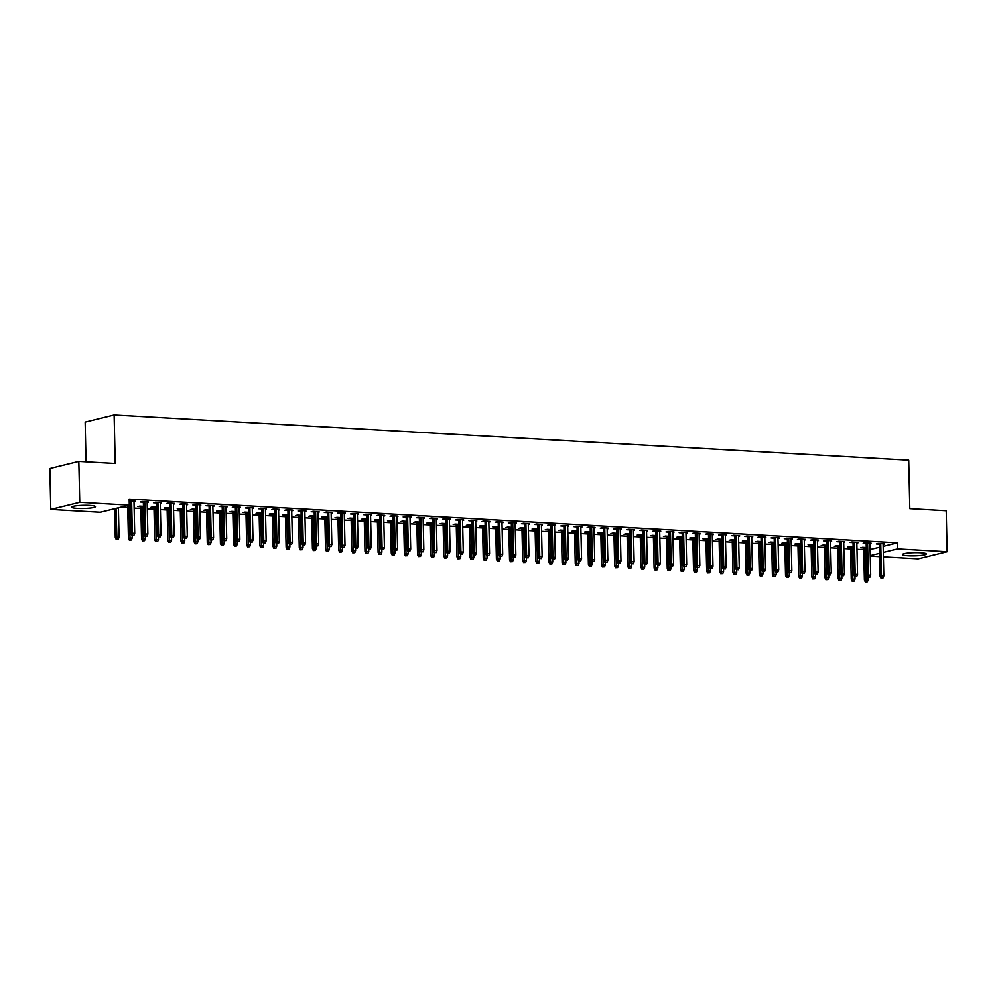 <?xml version="1.0" encoding="UTF-8"?>
<svg xmlns="http://www.w3.org/2000/svg" width="997" height="997" viewBox="0 0 997 997"><rect width="100%" height="100%" fill="white"/><g stroke="black" fill="none" stroke-linecap="round" stroke-linejoin="round"><path stroke-width="1.5" d="M89.643 505.454A11.939 1.583 -1.3 0 1 95.463 506.675A11.939 1.583 -1.3 0 1 89.443 508.196A11.939 1.583 -1.3 0 1 77.43 508.445A11.939 1.583 -1.3 0 1 71.597 507.224A11.939 1.583 -1.3 0 1 77.629 505.703A11.939 1.583 -1.3 0 1 89.643 505.454M920.505 552.724A11.939 1.583 -1.3 0 1 926.325 553.958A11.939 1.583 -1.3 0 1 920.306 555.466A11.939 1.583 -1.3 0 1 908.279 555.728A11.939 1.583 -1.3 0 1 902.459 554.494A11.939 1.583 -1.3 0 1 908.479 552.986A11.939 1.583 -1.3 0 1 920.505 552.724M120.375 507.361L127.728 507.785M134.146 508.146L140.876 508.532M147.294 508.894L154.024 509.28M160.43 509.641L167.16 510.028M173.578 510.389L180.307 510.776M186.713 511.137L193.443 511.523M199.861 511.885L206.591 512.271M212.997 512.632L219.726 513.019M226.145 513.38L232.874 513.767M239.292 514.128L246.01 514.514M252.428 514.876L259.158 515.262M265.576 515.623L272.306 516.01M278.711 516.371L285.441 516.758M291.859 517.119L298.589 517.505M304.995 517.867L311.725 518.253M318.143 518.614L324.872 519.001M331.278 519.362L338.008 519.749M344.426 520.11L351.156 520.496M357.562 520.858L364.291 521.244M370.71 521.605L377.439 521.992M383.857 522.353L390.575 522.74M396.993 523.101L403.723 523.487M410.141 523.849L416.871 524.235M423.276 524.596L430.006 524.983M436.424 525.344L443.154 525.731M449.56 526.092L456.29 526.478M462.708 526.84L469.437 527.226M475.843 527.587L482.573 527.974M488.991 528.335L495.721 528.722M502.139 529.083L508.856 529.469M515.275 529.831L522.004 530.217M528.422 530.578L535.152 530.965M541.558 531.326L548.288 531.713M554.706 532.074L561.436 532.46M567.841 532.822L574.571 533.208M580.989 533.569L587.719 533.956M594.125 534.317L600.855 534.704M607.273 535.065L614.002 535.451M620.408 535.813L627.138 536.199M633.556 536.573L640.286 536.947M646.704 537.321L653.421 537.695M659.84 538.068L666.569 538.442M672.987 538.816L679.717 539.19M686.123 539.564L692.853 539.938M699.271 540.312L706.001 540.686M712.406 541.059L719.136 541.433M725.554 541.807L732.284 542.181M738.69 542.555L745.42 542.929M751.838 543.303L758.567 543.677M764.986 544.05L771.703 544.424M778.121 544.798L784.851 545.172M791.269 545.546L797.999 545.92M804.405 546.294L811.134 546.668M817.552 547.041L824.282 547.415M830.688 547.789L837.418 548.163M843.836 548.537L850.566 548.911M856.971 549.285L863.701 549.659M100.323 512.284L50.785 509.467L79.76 502.351L129.298 505.18L100.323 512.284M79.76 502.351L78.825 461.412L49.85 468.528L50.785 509.467M86.054 461.823L85.156 422.067L114.132 414.964L908.716 460.178L909.812 508.694L946.215 510.776L947.15 551.715L918.175 558.818L883.404 556.837M879.616 556.625L870.256 556.089M127.691 506.065L126.046 505.978M130.308 505.629L128.002 505.491M148.192 501.902L142.284 501.566L140.328 502.052L143.356 502.226M148.204 502.5L147.145 502.438M153.974 507.56L150.946 507.386L152.902 506.912L156.591 507.124M174.475 503.398L168.568 503.061L166.611 503.547L169.64 503.722M174.487 503.996L173.428 503.934M180.27 509.056L177.229 508.881L179.186 508.408L182.875 508.62M200.758 504.893L194.851 504.557L192.895 505.043L195.923 505.217M200.783 505.491L199.712 505.429M206.553 510.551L203.513 510.377L205.469 509.903L209.171 510.115M227.054 506.389L221.135 506.052L219.178 506.538L222.219 506.713M227.067 506.987L225.995 506.925M232.837 512.047L229.796 511.872L231.753 511.399L235.454 511.611M253.338 507.884L247.418 507.548L245.461 508.034L248.502 508.208M253.35 508.482L252.278 508.42M259.12 513.542L256.079 513.368L258.036 512.894L261.737 513.106M279.621 509.38L273.701 509.043L271.745 509.529L274.786 509.704M279.634 509.978L278.562 509.916M285.404 515.038L282.363 514.863L284.319 514.39L288.021 514.602M305.905 510.875L299.985 510.539L298.028 511.025L301.069 511.199M305.917 511.473L304.858 511.411M311.687 516.533L308.646 516.359L310.615 515.885L314.304 516.097M332.188 512.371L326.268 512.034L324.312 512.52L327.352 512.695M332.2 512.969L331.141 512.907M337.971 518.029L334.942 517.854L336.899 517.381L340.588 517.593M358.471 513.879L352.564 513.542L350.595 514.016L353.636 514.19M358.484 514.464L357.425 514.402M364.254 519.524L361.226 519.35L363.182 518.876L366.871 519.088M384.755 515.374L378.848 515.038L376.891 515.511L379.919 515.686M384.767 515.96L383.708 515.898M390.537 521.02L387.509 520.845L389.466 520.372L393.154 520.584M411.038 516.87L405.131 516.533L403.174 517.007L406.203 517.181M411.051 517.455L409.991 517.393M416.821 522.515L413.792 522.341L415.749 521.867L419.438 522.079M437.322 518.365L431.414 518.029L429.458 518.502L432.486 518.677M437.334 518.951L436.275 518.889M443.117 524.011L440.076 523.836L442.032 523.363L445.721 523.575M463.605 519.861L457.698 519.524L455.741 519.998L458.77 520.172M463.63 520.446L462.558 520.384M469.4 525.506L466.359 525.332L468.316 524.858L472.017 525.07M489.901 521.356L483.981 521.02L482.025 521.493L485.065 521.668M489.913 521.942L488.842 521.88M495.683 527.002L492.643 526.827L494.599 526.354L498.301 526.566M516.184 522.852L510.265 522.515L508.308 522.989L511.349 523.163M516.197 523.437L515.125 523.375M521.967 528.497L518.926 528.323L520.883 527.849L524.584 528.061M542.468 524.347L536.548 524.011L534.591 524.484L537.632 524.659M542.48 524.933L541.408 524.871M548.25 529.993L545.209 529.818L547.166 529.345L550.867 529.557M568.751 525.843L562.831 525.506L560.875 525.98L563.916 526.154M568.764 526.428L567.704 526.366M574.534 531.488L571.493 531.314L573.462 530.84L577.151 531.052M595.035 527.338L589.115 527.002L587.158 527.475L590.199 527.65M595.047 527.924L593.988 527.862M600.817 532.984L597.789 532.809L599.745 532.336L603.434 532.548M621.318 528.834L615.411 528.497L613.442 528.971L616.482 529.145M621.33 529.419L620.271 529.357M627.101 534.479L624.072 534.305L626.029 533.831L629.718 534.043M647.601 530.329L641.694 529.993L639.738 530.466L642.766 530.641M647.614 530.915L646.554 530.853M653.384 535.975L650.356 535.813L652.312 535.327L656.001 535.539M673.885 531.825L667.978 531.488L666.021 531.962L669.049 532.136M673.897 532.41L672.838 532.348M679.667 537.47L676.639 537.308L678.596 536.822L682.284 537.034M700.168 533.32L694.261 532.984L692.304 533.457L695.333 533.632M700.181 533.906L699.121 533.844M705.963 538.966L702.922 538.804L704.879 538.318L708.568 538.53M726.452 534.816L720.544 534.479L718.588 534.953L721.616 535.127M726.477 535.401L725.405 535.339M732.247 540.461L729.206 540.299L731.162 539.813L734.864 540.025M752.747 536.311L746.828 535.975L744.871 536.448L747.912 536.623M752.76 536.897L751.688 536.835M758.53 541.957L755.489 541.795L757.446 541.309L761.147 541.521M779.031 537.807L773.111 537.47L771.155 537.944L774.195 538.118M779.043 538.392L777.972 538.33M784.813 543.452L781.773 543.29L783.729 542.804L787.431 543.016M805.314 539.302L799.395 538.966L797.438 539.439L800.479 539.614M805.327 539.888L804.255 539.826M811.097 544.948L808.056 544.786L810.013 544.3L813.714 544.512M831.598 540.798L825.678 540.461L823.721 540.935L826.762 541.109M831.61 541.383L830.551 541.321M837.38 546.443L834.339 546.281L836.309 545.795L839.997 546.007M857.881 542.293L851.961 541.957L850.005 542.43L853.046 542.605M857.894 542.879L856.834 542.817M863.664 547.939L860.635 547.777L862.592 547.291L866.281 547.503M884.165 543.789L878.257 543.452L876.288 543.926L879.329 544.1M884.177 544.374L883.118 544.312M870.107 549.534L879.404 547.253M883.155 546.331L897.462 542.829L129.161 499.111L129.298 505.18M871.029 543.041L865.109 542.704L863.153 543.178L866.181 543.353M871.042 543.627L869.97 543.564M850.528 547.191L847.487 547.029L849.444 546.543L853.133 546.755M844.733 541.545L838.826 541.209L836.869 541.683L839.898 541.857M844.746 542.131L843.686 542.069M824.245 545.695L821.204 545.533L823.161 545.047L826.849 545.259M818.45 540.05L812.543 539.713L810.586 540.187L813.614 540.362M818.462 540.636L817.403 540.573M797.949 544.2L794.921 544.038L796.877 543.552L800.566 543.764M792.166 538.554L786.259 538.218L784.303 538.692L787.331 538.866M792.179 539.14L791.12 539.078M771.666 542.704L768.637 542.542L770.594 542.056L774.283 542.268M765.883 537.059L759.976 536.722L758.007 537.196L761.047 537.371M765.895 537.645L764.836 537.582M745.382 541.209L742.354 541.047L744.31 540.561L747.999 540.773M739.6 535.563L733.68 535.227L731.723 535.701L734.764 535.875M739.612 536.149L738.553 536.087M719.099 539.713L716.07 539.551L718.027 539.065L721.716 539.277M713.316 534.068L707.396 533.731L705.44 534.205L708.481 534.38M713.329 534.654L712.269 534.591M692.815 538.218L689.774 538.056L691.744 537.57L695.432 537.782M687.033 532.572L681.113 532.236L679.156 532.71L682.197 532.884M687.045 533.158L685.973 533.096M666.532 536.722L663.491 536.56L665.448 536.074L669.149 536.286M660.749 531.077L654.83 530.74L652.873 531.214L655.914 531.389M660.762 531.663L659.69 531.6M640.248 535.227L637.208 535.065L639.164 534.579L642.866 534.791M634.466 529.581L628.546 529.245L626.59 529.719L629.63 529.893M634.478 530.167L633.407 530.105M613.965 533.731L610.924 533.557L612.881 533.083L616.582 533.295M608.182 528.086L602.263 527.749L600.306 528.223L603.335 528.398M608.195 528.672L607.123 528.609M587.682 532.236L584.641 532.062L586.597 531.588L590.286 531.8M581.887 526.59L575.979 526.254L574.023 526.728L577.051 526.902M581.899 527.176L580.84 527.114M561.398 530.74L558.357 530.566L560.314 530.092L564.003 530.304M555.603 525.095L549.696 524.758L547.739 525.232L550.768 525.407M555.616 525.681L554.556 525.618M535.102 529.245L532.074 529.071L534.031 528.597L537.719 528.809M529.32 523.599L523.413 523.263L521.456 523.737L524.484 523.911M529.332 524.185L528.273 524.123M508.819 527.749L505.791 527.575L507.747 527.101L511.436 527.313M503.036 522.104L497.129 521.767L495.16 522.241L498.201 522.416M503.049 522.69L501.99 522.627M482.536 526.254L479.507 526.08L481.464 525.606L485.153 525.818M476.753 520.608L470.833 520.272L468.877 520.746L471.917 520.92M476.765 521.194L475.706 521.132M456.252 524.758L453.224 524.584L455.18 524.11L458.869 524.322M450.47 519.113L444.55 518.776L442.593 519.25L445.634 519.425M450.482 519.699L449.423 519.636M429.969 523.263L426.928 523.089L428.897 522.615L432.586 522.827M424.186 517.617L418.266 517.281L416.31 517.755L419.351 517.929M424.199 518.203L423.127 518.141M403.685 521.767L400.644 521.593L402.601 521.119L406.302 521.331M397.903 516.122L391.983 515.785L390.026 516.259L393.067 516.434M397.915 516.708L396.843 516.645M377.402 520.272L374.361 520.098L376.318 519.624L380.019 519.836M371.619 514.626L365.7 514.29L363.743 514.764L366.784 514.938M371.632 515.212L370.56 515.15M351.118 518.776L348.078 518.602L350.034 518.128L353.736 518.34M345.336 513.131L339.416 512.794L337.46 513.268L340.488 513.443M345.348 513.717L344.277 513.654M324.835 517.281L321.794 517.107L323.751 516.633L327.44 516.845M319.04 511.623L313.133 511.287L311.176 511.773L314.205 511.947M319.052 512.221L317.993 512.159M298.552 515.785L295.511 515.611L297.467 515.137L301.156 515.349M292.757 510.128L286.849 509.791L284.893 510.277L287.921 510.452M292.769 510.726L291.71 510.663M272.256 514.29L269.227 514.116L271.184 513.642L274.873 513.854M266.473 508.632L260.566 508.296L258.609 508.782L261.638 508.956M266.486 509.23L265.426 509.168M245.972 512.794L242.944 512.62L244.901 512.146L248.589 512.358M240.19 507.137L234.283 506.8L232.313 507.286L235.354 507.461M240.202 507.735L239.143 507.672M219.689 511.299L216.661 511.125L218.617 510.651L222.306 510.863M213.906 505.641L207.987 505.305L206.03 505.791L209.071 505.965M213.919 506.239L212.86 506.177M193.406 509.803L190.377 509.629L192.334 509.155L196.023 509.367M187.623 504.146L181.703 503.809L179.747 504.295L182.787 504.47M187.635 504.744L186.576 504.681M167.122 508.308L164.081 508.134L166.05 507.66L169.739 507.872M161.34 502.65L155.42 502.314L153.463 502.8L156.504 502.974M161.352 503.248L160.28 503.186M140.839 506.812L137.798 506.638L139.754 506.164L143.456 506.376M135.056 501.155L129.199 500.83M135.069 501.753L133.997 501.69M130.221 501.479L129.224 501.416M897.462 542.829L897.599 548.886L947.15 551.715M78.825 461.412L115.228 463.48L114.132 414.964M870.244 555.603L879.541 553.323M883.292 552.4L897.599 548.886M879.317 543.515L880.052 576.191L881.473 575.855L880.737 543.589M881.722 577.924L883.043 577.998L881.722 577.924L881.473 575.855L883.828 575.979L883.105 543.726M880.052 576.191L880.937 578.123M883.043 577.998L883.828 575.979M865.284 581.961L867.378 581.849L865.284 581.961L864.399 580.042L868.175 579.83L868.113 577.388M866.057 581.774L865.072 547.428M864.399 580.042L863.651 547.353M868.175 579.83L867.378 581.849M866.169 542.767L866.916 575.443L868.325 575.107L867.589 542.842M868.586 577.176L869.895 577.251L868.586 577.176L868.325 575.107L870.693 575.232L869.957 542.979M866.916 575.443L867.801 577.375M869.895 577.251L870.693 575.232M853.033 542.019L853.768 574.696L855.177 574.359L854.454 542.094M855.438 576.428L856.759 576.503L855.438 576.428L855.177 574.359L857.545 574.484L856.822 542.231M853.768 574.696L854.653 576.627M856.759 576.503L857.545 574.484M852.136 581.214L854.23 581.101L852.136 581.214L851.251 579.294L855.027 579.083L854.977 576.64M852.921 581.027L851.924 546.68M851.251 579.294L850.516 546.605M855.027 579.083L854.23 581.101M838.988 580.466L841.094 580.354L838.988 580.466L838.116 578.547L841.879 578.335L841.829 575.892M839.773 580.279L838.789 545.932M838.116 578.547L837.368 545.858M841.879 578.335L841.094 580.354M839.885 541.271L840.633 573.948L842.041 573.611L841.306 541.346M842.303 575.68L843.612 575.755L842.303 575.68L842.041 573.611L844.409 573.736L843.674 541.483M840.633 573.948L841.518 575.88M843.612 575.755L844.409 573.736M826.75 540.524L827.485 573.2L828.893 572.864L828.171 540.598M829.155 574.933L830.464 575.007L829.155 574.933L828.893 572.864L831.261 572.988L830.526 540.735M827.485 573.2L828.37 575.132M830.464 575.007L831.261 572.988M825.852 579.718L827.946 579.606L825.852 579.718L824.968 577.799L828.744 577.587L828.681 575.144M826.638 579.531L825.641 545.185M824.968 577.799L824.22 545.11M828.744 577.587L827.946 579.606M812.705 578.97L814.811 578.858L812.705 578.97L811.82 577.051L815.596 576.839L815.546 574.397M813.49 578.783L812.505 544.437M811.82 577.051L811.084 544.362M815.596 576.839L814.811 578.858M813.602 539.776L814.35 572.452L815.758 572.116L815.023 539.851M816.007 574.185L817.328 574.26L816.007 574.185L815.758 572.116L818.126 572.241L817.39 539.988M814.35 572.452L815.234 574.384M817.328 574.26L818.126 572.241M799.569 578.223L801.663 578.11L799.569 578.223L798.684 576.303L802.46 576.092L802.398 573.649M800.354 578.036L799.357 543.689M798.684 576.303L797.936 543.614M802.46 576.092L801.663 578.11M800.466 539.028L801.202 571.705L802.61 571.368L801.887 539.103M802.872 573.437L804.18 573.512L802.872 573.437L802.61 571.368L804.978 571.493L804.243 539.24M801.202 571.705L802.087 573.636M804.18 573.512L804.978 571.493M786.421 577.475L788.527 577.363L786.421 577.475L785.536 575.556L789.312 575.344L789.263 572.901M787.206 577.288L786.222 542.941M785.536 575.556L784.801 542.867M789.312 575.344L788.527 577.363M787.318 538.28L788.066 570.957L789.474 570.62L788.739 538.355M789.724 572.689L791.045 572.764L789.724 572.689L789.474 570.62L791.842 570.745L791.107 538.492M788.066 570.957L788.951 572.889M791.045 572.764L791.842 570.745M774.183 537.533L774.918 570.209L776.327 569.873L775.591 537.607M776.588 571.942L777.897 572.016L776.588 571.942L776.327 569.873L778.694 569.997L777.959 537.744M774.918 570.209L775.803 572.141M777.897 572.016L778.694 569.997M761.035 536.785L761.77 569.461L763.191 569.125L762.456 536.86M763.44 571.194L764.761 571.269L763.44 571.194L763.191 569.125L765.546 569.25L764.824 536.997M761.77 569.461L762.655 571.393M764.761 571.269L765.546 569.25M747.887 536.037L748.635 568.714L750.043 568.377L749.308 536.112M750.305 570.446L751.613 570.521L750.305 570.446L750.043 568.377L752.411 568.502L751.676 536.249M748.635 568.714L749.52 570.645M751.613 570.521L752.411 568.502M734.752 535.289L735.487 567.966L736.908 567.629L736.172 535.364M737.157 569.698L738.478 569.773L737.157 569.698L736.908 567.629L739.263 567.754L738.54 535.501M735.487 567.966L736.372 569.898M738.478 569.773L739.263 567.754M721.604 534.542L722.351 567.218L723.76 566.882L723.024 534.616M724.021 568.951L725.33 569.025L724.021 568.951L723.76 566.882L726.128 567.006L725.392 534.753M722.351 567.218L723.236 569.15M725.33 569.025L726.128 567.006M708.468 533.794L709.203 566.47L710.612 566.134L709.889 533.869M710.873 568.203L712.194 568.278L710.873 568.203L710.612 566.134L712.98 566.259L712.244 534.006M709.203 566.47L710.088 568.402M712.194 568.278L712.98 566.259M695.32 533.046L696.068 565.723L697.476 565.386L696.741 533.121M697.726 567.455L699.047 567.53L697.726 567.455L697.476 565.386L699.844 565.511L699.109 533.258M696.068 565.723L696.953 567.654M699.047 567.53L699.844 565.511M682.185 532.298L682.92 564.975L684.328 564.638L683.606 532.373M684.59 566.707L685.899 566.782L684.59 566.707L684.328 564.638L686.696 564.763L685.961 532.51M682.92 564.975L683.805 566.907M685.899 566.782L686.696 564.763M669.037 531.551L669.785 564.227L671.193 563.891L670.458 531.625M671.442 565.96L672.763 566.034L671.442 565.96L671.193 563.891L673.561 564.015L672.825 531.762M669.785 564.227L670.669 566.159M672.763 566.034L673.561 564.015M655.901 530.803L656.637 563.479L658.045 563.143L657.31 530.878M658.307 565.212L659.615 565.287L658.307 565.212L658.045 563.143L660.413 563.268L659.678 531.015M656.637 563.479L657.522 565.411M659.615 565.287L660.413 563.268M642.753 530.055L643.501 562.732L644.909 562.395L644.174 530.13M645.159 564.464L646.48 564.539L645.159 564.464L644.909 562.395L647.265 562.52L646.542 530.267M643.501 562.732L644.374 564.663M646.48 564.539L647.265 562.52M629.606 529.295L630.353 561.984L631.762 561.635L631.026 529.382M632.023 563.716L633.332 563.791L632.023 563.716L631.762 561.635L634.129 561.772L633.394 529.519M630.353 561.984L631.238 563.916M633.332 563.791L634.129 561.772M616.47 528.547L617.205 561.236L618.626 560.887L617.891 528.634M618.875 562.969L620.196 563.043L618.875 562.969L618.626 560.887L620.981 561.024L620.259 528.771M617.205 561.236L618.09 563.168M620.196 563.043L620.981 561.024M603.322 527.799L604.07 560.488L605.478 560.14L604.743 527.887M605.74 562.221L607.048 562.296L605.74 562.221L605.478 560.14L607.846 560.277L607.111 528.024M604.07 560.488L604.955 562.42M607.048 562.296L607.846 560.277M590.187 527.052L590.922 559.741L592.33 559.392L591.607 527.139M592.592 561.473L593.913 561.548L592.592 561.473L592.33 559.392L594.698 559.529L593.975 527.276M590.922 559.741L591.807 561.672M593.913 561.548L594.698 559.529M577.039 526.304L577.786 558.993L579.195 558.644L578.459 526.391M579.456 560.725L580.765 560.8L579.456 560.725L579.195 558.644L581.563 558.781L580.827 526.528M577.786 558.993L578.671 560.925M580.765 560.8L581.563 558.781M563.903 525.556L564.638 558.245L566.047 557.896L565.324 525.643M566.308 559.978L567.617 560.052L566.308 559.978L566.047 557.896L568.415 558.033L567.679 525.78M564.638 558.245L565.523 560.177M567.617 560.052L568.415 558.033M550.755 524.808L551.503 557.497L552.911 557.149L552.176 524.896M553.161 559.23L554.482 559.305L553.161 559.23L552.911 557.149L555.279 557.286L554.544 525.033M551.503 557.497L552.388 559.429M554.482 559.305L555.279 557.286M537.62 524.061L538.355 556.75L539.763 556.401L539.041 524.148M540.025 558.482L541.334 558.557L540.025 558.482L539.763 556.401L542.131 556.538L541.396 524.285M538.355 556.75L539.24 558.681M541.334 558.557L542.131 556.538M524.472 523.313L525.22 556.002L526.628 555.653L525.893 523.4M526.877 557.734L528.198 557.809L526.877 557.734L526.628 555.653L528.996 555.79L528.26 523.537M525.22 556.002L526.104 557.934M528.198 557.809L528.996 555.79M511.336 522.565L512.072 555.254L513.48 554.905L512.745 522.652M513.742 556.987L515.05 557.061L513.742 556.987L513.48 554.905L515.848 555.042L515.113 522.789M512.072 555.254L512.957 557.186M515.05 557.061L515.848 555.042M498.188 521.817L498.924 554.506L500.344 554.158L499.609 521.905M500.594 556.239L501.915 556.314L500.594 556.239L500.344 554.158L502.7 554.295L501.977 522.042M498.924 554.506L499.809 556.438M501.915 556.314L502.7 554.295M485.041 521.07L485.788 553.759L487.197 553.41L486.461 521.157M487.458 555.491L488.767 555.566L487.458 555.491L487.197 553.41L489.564 553.547L488.829 521.294M485.788 553.759L486.673 555.69M488.767 555.566L489.564 553.547M471.905 520.322L472.64 553.011L474.061 552.662L473.326 520.409M474.31 554.743L475.631 554.818L474.31 554.743L474.061 552.662L476.416 552.799L475.694 520.546M472.64 553.011L473.525 554.943M475.631 554.818L476.416 552.799M458.757 519.574L459.505 552.263L460.913 551.914L460.178 519.661M461.175 553.996L462.483 554.07L461.175 553.996L460.913 551.914L463.281 552.051L462.546 519.798M459.505 552.263L460.39 554.195M462.483 554.07L463.281 552.051M445.622 518.826L446.357 551.515L447.765 551.167L447.042 518.914M448.027 553.248L449.348 553.323L448.027 553.248L447.765 551.167L450.133 551.304L449.398 519.051M446.357 551.515L447.242 553.447M449.348 553.323L450.133 551.304M432.474 518.079L433.221 550.768L434.63 550.419L433.894 518.166M434.879 552.5L436.2 552.575L434.879 552.5L434.63 550.419L436.998 550.556L436.262 518.303M433.221 550.768L434.106 552.699M436.2 552.575L436.998 550.556M419.338 517.331L420.073 550.02L421.482 549.671L420.759 517.418M421.743 551.752L423.052 551.827L421.743 551.752L421.482 549.671L423.85 549.808L423.114 517.555M420.073 550.02L420.958 551.952M423.052 551.827L423.85 549.808M406.19 516.583L406.938 549.272L408.346 548.923L407.611 516.67M408.596 551.005L409.917 551.079L408.596 551.005L408.346 548.923L410.714 549.06L409.979 516.807M406.938 549.272L407.823 551.204M409.917 551.079L410.714 549.06M393.055 515.835L393.79 548.524L395.198 548.176L394.463 515.923M395.46 550.257L396.769 550.332L395.46 550.257L395.198 548.176L397.566 548.313L396.831 516.06M393.79 548.524L394.675 550.456M396.769 550.332L397.566 548.313M379.907 515.088L380.655 547.777L382.063 547.428L381.328 515.175M382.312 549.509L383.633 549.584L382.312 549.509L382.063 547.428L384.418 547.565L383.695 515.312M380.655 547.777L381.527 549.708M383.633 549.584L384.418 547.565M366.759 514.34L367.507 547.029L368.915 546.68L368.18 514.427M369.177 548.761L370.485 548.836L369.177 548.761L368.915 546.68L371.283 546.817L370.548 514.564M367.507 547.029L368.392 548.961M370.485 548.836L371.283 546.817M353.623 513.592L354.359 546.281L355.779 545.932L355.044 513.679M356.029 548.014L357.35 548.088L356.029 548.014L355.779 545.932L358.135 546.069L357.412 513.816M354.359 546.281L355.244 548.213M357.35 548.088L358.135 546.069M340.476 512.844L341.223 545.533L342.632 545.185L341.896 512.932M342.893 547.266L344.202 547.341L342.893 547.266L342.632 545.185L344.999 545.322L344.264 513.069M341.223 545.533L342.108 547.465M344.202 547.341L344.999 545.322M327.34 512.097L328.075 544.786L329.484 544.437L328.761 512.184M329.745 546.518L331.066 546.593L329.745 546.518L329.484 544.437L331.851 544.574L331.129 512.321M328.075 544.786L328.96 546.717M331.066 546.593L331.851 544.574M314.192 511.349L314.94 544.038L316.348 543.689L315.613 511.436M316.61 545.77L317.918 545.845L316.61 545.77L316.348 543.689L318.716 543.826L317.981 511.573M314.94 544.038L315.825 545.957M317.918 545.845L318.716 543.826M773.286 576.727L775.379 576.615L773.286 576.727L772.401 574.808L776.177 574.596L776.115 572.153M774.071 576.54L773.074 542.194M772.401 574.808L771.653 542.119M776.177 574.596L775.379 576.615M760.138 575.979L762.231 575.867L760.138 575.979L759.253 574.06L763.029 573.848L762.979 571.406M760.923 575.792L759.938 541.446M759.253 574.06L758.518 541.371M763.029 573.848L762.231 575.867M747.002 575.232L749.096 575.119L747.002 575.232L746.117 573.312L749.894 573.101L749.831 570.658M747.775 575.045L746.79 540.698M746.117 573.312L745.37 540.623M749.894 573.101L749.096 575.119M733.854 574.484L735.948 574.372L733.854 574.484L732.969 572.565L736.746 572.353L736.696 569.91M734.639 574.297L733.642 539.95M732.969 572.565L732.234 539.875M736.746 572.353L735.948 574.372M720.706 573.736L722.813 573.624L720.706 573.736L719.834 571.817L723.598 571.605L723.548 569.162M721.492 573.549L720.507 539.203M719.834 571.817L719.086 539.128M723.598 571.605L722.813 573.624M707.571 572.988L709.665 572.876L707.571 572.988L706.686 571.069L710.462 570.857L710.412 568.415M708.356 572.801L707.359 538.455M706.686 571.069L705.938 538.38M710.462 570.857L709.665 572.876M694.423 572.241L696.529 572.128L694.423 572.241L693.538 570.321L697.314 570.11L697.264 567.667M695.208 572.054L694.224 537.707M693.538 570.321L692.803 537.632M697.314 570.11L696.529 572.128M681.287 571.493L683.381 571.381L681.287 571.493L680.403 569.574L684.179 569.362L684.116 566.919M682.073 571.306L681.076 536.959M680.403 569.574L679.655 536.885M684.179 569.362L683.381 571.381M668.14 570.745L670.246 570.633L668.14 570.745L667.255 568.826L671.031 568.614L670.981 566.171M668.925 570.558L667.94 536.212M667.255 568.826L666.519 536.137M671.031 568.614L670.246 570.633M655.004 569.997L657.098 569.885L655.004 569.997L654.119 568.078L657.895 567.866L657.833 565.424M655.789 569.81L654.792 535.464M654.119 568.078L653.371 535.389M657.895 567.866L657.098 569.885M641.856 569.25L643.95 569.137L641.856 569.25L640.971 567.33L644.747 567.119L644.698 564.676M642.641 569.063L641.657 534.716M640.971 567.33L640.236 534.641M644.747 567.119L643.95 569.137M628.721 568.502L630.814 568.39L628.721 568.502L627.836 566.583L631.612 566.371L631.55 563.928M629.493 568.315L628.509 533.968M627.836 566.583L627.088 533.894M631.612 566.371L630.814 568.39M615.573 567.754L617.666 567.642L615.573 567.754L614.688 565.835L618.464 565.623L618.414 563.18M616.358 567.567L615.373 533.221M614.688 565.835L613.953 533.146M618.464 565.623L617.666 567.642M602.437 567.006L604.531 566.894L602.437 567.006L601.552 565.087L605.329 564.875L605.266 562.433M603.21 566.819L602.225 532.473M601.552 565.087L600.805 532.398M605.329 564.875L604.531 566.894M589.289 566.259L591.383 566.146L589.289 566.259L588.404 564.339L592.181 564.128L592.131 561.685M590.074 566.072L589.077 531.725M588.404 564.339L587.669 531.65M592.181 564.128L591.383 566.146M576.141 565.511L578.248 565.399L576.141 565.511L575.269 563.592L579.033 563.38L578.983 560.937M576.927 565.324L575.942 530.977M575.269 563.592L574.521 530.903M579.033 563.38L578.248 565.399M563.006 564.763L565.1 564.651L563.006 564.763L562.121 562.844L565.897 562.632L565.835 560.189M563.791 564.576L562.794 530.23M562.121 562.844L561.373 530.155M565.897 562.632L565.1 564.651M549.858 564.015L551.964 563.903L549.858 564.015L548.973 562.096L552.749 561.884L552.699 559.442M550.643 563.828L549.659 529.482M548.973 562.096L548.238 529.407M552.749 561.884L551.964 563.903M536.722 563.268L538.816 563.155L536.722 563.268L535.838 561.348L539.614 561.137L539.551 558.694M537.508 563.081L536.511 528.734M535.838 561.348L535.09 528.659M539.614 561.137L538.816 563.155M523.575 562.52L525.681 562.408L523.575 562.52L522.69 560.601L526.466 560.389L526.416 557.946M524.36 562.333L523.375 527.986M522.69 560.601L521.954 527.912M526.466 560.389L525.681 562.408M510.439 561.772L512.533 561.647L510.439 561.772L509.554 559.853L513.33 559.641L513.268 557.198M511.224 561.573L510.227 527.239M509.554 559.853L508.806 527.164M513.33 559.641L512.533 561.647M497.291 561.024L499.385 560.9L497.291 561.024L496.406 559.093L500.182 558.893L500.133 556.451M498.076 560.825L497.092 526.491M496.406 559.093L495.671 526.416M500.182 558.893L499.385 560.9M484.156 560.277L486.249 560.152L484.156 560.277L483.271 558.345L487.047 558.146L486.985 555.703M484.928 560.077L483.944 525.743M483.271 558.345L482.523 525.668M487.047 558.146L486.249 560.152M471.008 559.529L473.101 559.404L471.008 559.529L470.123 557.597L473.899 557.398L473.849 554.955M471.793 559.329L470.796 524.995M470.123 557.597L469.388 524.921M473.899 557.398L473.101 559.404M457.86 558.781L459.966 558.656L457.86 558.781L456.987 556.849L460.751 556.65L460.701 554.207M458.645 558.582L457.66 524.248M456.987 556.849L456.24 524.173M460.751 556.65L459.966 558.656M444.724 558.033L446.818 557.909L444.724 558.033L443.839 556.102L447.616 555.902L447.566 553.46M445.509 557.834L444.512 523.5M443.839 556.102L443.092 523.425M447.616 555.902L446.818 557.909M431.576 557.286L433.683 557.161L431.576 557.286L430.692 555.354L434.468 555.155L434.418 552.712M432.362 557.086L431.377 522.752M430.692 555.354L429.956 522.677M434.468 555.155L433.683 557.161M418.441 556.538L420.535 556.413L418.441 556.538L417.556 554.606L421.332 554.407L421.27 551.964M419.226 556.338L418.229 522.004M417.556 554.606L416.808 521.93M421.332 554.407L420.535 556.413M405.293 555.79L407.399 555.665L405.293 555.79L404.408 553.858L408.184 553.659L408.134 551.216M406.078 555.591L405.094 521.257M404.408 553.858L403.673 521.182M408.184 553.659L407.399 555.665M392.157 555.042L394.251 554.918L392.157 555.042L391.273 553.111L395.049 552.911L394.986 550.469M392.943 554.843L391.946 520.509M391.273 553.111L390.525 520.434M395.049 552.911L394.251 554.918M379.01 554.295L381.103 554.17L379.01 554.295L378.125 552.363L381.901 552.151L381.851 549.721M379.795 554.095L378.81 519.761M378.125 552.363L377.389 519.686M381.901 552.151L381.103 554.17M365.874 553.547L367.968 553.422L365.874 553.547L364.989 551.615L368.765 551.403L368.703 548.973M366.647 553.347L365.662 519.013M364.989 551.615L364.241 518.938M368.765 551.403L367.968 553.422M352.726 552.799L354.82 552.674L352.726 552.799L351.841 550.867L355.617 550.656L355.568 548.225M353.511 552.6L352.527 518.266M351.841 550.867L351.106 518.191M355.617 550.656L354.82 552.674M339.591 552.051L341.684 551.927L339.591 552.051L338.706 550.12L342.482 549.908L342.42 547.478M340.363 551.852L339.379 517.518M338.706 550.12L337.958 517.443M342.482 549.908L341.684 551.927M326.443 551.304L328.536 551.179L326.443 551.304L325.558 549.372L329.334 549.16L329.284 546.73M327.228 551.104L326.231 516.77M325.558 549.372L324.823 516.695M329.334 549.16L328.536 551.179M313.295 550.556L315.401 550.431L313.295 550.556L312.422 548.624L316.186 548.412L316.136 545.982M314.08 550.356L313.095 516.022M312.422 548.624L311.675 515.947M316.186 548.412L315.401 550.431M300.159 549.808L302.253 549.683L300.159 549.808L299.274 547.876L303.051 547.665L302.988 545.234M300.944 549.609L299.947 515.275M299.274 547.876L298.527 515.2M303.051 547.665L302.253 549.683M301.057 510.601L301.792 543.29L303.2 542.941L302.477 510.688M303.462 545.023L304.77 545.097L303.462 545.023L303.2 542.941L305.568 543.078L304.833 510.825M301.792 543.29L302.677 545.209M304.77 545.097L305.568 543.078M287.011 549.06L289.118 548.936L287.011 549.06L286.127 547.129L289.903 546.917L289.853 544.487M287.797 548.861L286.812 514.527M286.127 547.129L285.391 514.452M289.903 546.917L289.118 548.936M287.909 509.853L288.656 542.542L290.065 542.194L289.329 509.941M290.314 544.275L291.635 544.35L290.314 544.275L290.065 542.194L292.433 542.331L291.697 510.078M288.656 542.542L289.541 544.462M291.635 544.35L292.433 542.331M273.876 548.313L275.97 548.188L273.876 548.313L272.991 546.381L276.767 546.169L276.705 543.739M274.661 548.113L273.664 513.779M272.991 546.381L272.243 513.704M276.767 546.169L275.97 548.188M274.773 509.106L275.508 541.795L276.917 541.446L276.194 509.193M277.178 543.527L278.487 543.602L277.178 543.527L276.917 541.446L279.285 541.583L278.549 509.33M275.508 541.795L276.393 543.714M278.487 543.602L279.285 541.583M260.728 547.565L262.834 547.44L260.728 547.565L259.843 545.633L263.619 545.421L263.569 542.991M261.513 547.365L260.529 513.031M259.843 545.633L259.108 512.957M263.619 545.421L262.834 547.44M261.625 508.358L262.373 541.047L263.781 540.698L263.046 508.445M264.031 542.779L265.352 542.854L264.031 542.779L263.781 540.698L266.149 540.835L265.414 508.582M262.373 541.047L263.258 542.966M265.352 542.854L266.149 540.835M247.592 546.817L249.686 546.692L247.592 546.817L246.708 544.885L250.484 544.674L250.421 542.243M248.378 546.618L247.381 512.284M246.708 544.885L245.96 512.209M250.484 544.674L249.686 546.692M248.49 507.61L249.225 540.299L250.633 539.95L249.898 507.697M250.895 542.032L252.204 542.106L250.895 542.032L250.633 539.95L253.001 540.087L252.266 507.834M249.225 540.299L250.11 542.218M252.204 542.106L253.001 540.087M234.445 546.069L236.538 545.945L234.445 546.069L233.56 544.138L237.336 543.926L237.286 541.496M235.23 545.87L234.245 511.536M233.56 544.138L232.824 511.461M237.336 543.926L236.538 545.945M235.342 506.862L236.09 539.551L237.498 539.203L236.763 506.95M237.747 541.284L239.068 541.359L237.747 541.284L237.498 539.203L239.853 539.34L239.13 507.087M236.09 539.551L236.962 541.471M239.068 541.359L239.853 539.34M221.309 545.322L223.403 545.197L221.309 545.322L220.424 543.39L224.2 543.178L224.138 540.748M222.082 545.122L221.097 510.788M220.424 543.39L219.676 510.713M224.2 543.178L223.403 545.197M222.194 506.115L222.942 538.804L224.35 538.455L223.615 506.202M224.612 540.536L225.92 540.611L224.612 540.536L224.35 538.455L226.718 538.592L225.983 506.339M222.942 538.804L223.827 540.723M225.92 540.611L226.718 538.592M208.161 544.574L210.255 544.449L208.161 544.574L207.276 542.642L211.052 542.43L211.003 540M208.946 544.374L207.949 510.04M207.276 542.642L206.541 509.966M211.052 542.43L210.255 544.449M209.058 505.367L209.794 538.056L211.214 537.707L210.479 505.454M211.464 539.788L212.785 539.863L211.464 539.788L211.214 537.707L213.57 537.844L212.847 505.591M209.794 538.056L210.679 539.975M212.785 539.863L213.57 537.844M195.013 543.826L197.119 543.701L195.013 543.826L194.141 541.894L197.905 541.683L197.855 539.252M195.798 543.627L194.814 509.293M194.141 541.894L193.393 509.218M197.905 541.683L197.119 543.701M195.91 504.619L196.658 537.308L198.067 536.959L197.331 504.706M198.328 539.041L199.637 539.115L198.328 539.041L198.067 536.959L200.434 537.096L199.699 504.843M196.658 537.308L197.543 539.227M199.637 539.115L200.434 537.096M181.878 543.078L183.971 542.954L181.878 543.078L180.993 541.147L184.769 540.935L184.719 538.505M182.663 542.879L181.666 508.545M180.993 541.147L180.245 508.47M184.769 540.935L183.971 542.954M182.775 503.871L183.51 536.56L184.919 536.212L184.196 503.959M185.18 538.293L186.501 538.368L185.18 538.293L184.919 536.212L187.286 536.349L186.551 504.096M183.51 536.56L184.395 538.48M186.501 538.368L187.286 536.349M168.73 542.331L170.836 542.206L168.73 542.331L167.845 540.399L171.621 540.187L171.571 537.757M169.515 542.131L168.53 507.797M167.845 540.399L167.11 507.722M171.621 540.187L170.836 542.206M169.627 503.124L170.375 535.813L171.783 535.464L171.048 503.211M172.045 537.545L173.353 537.62L172.045 537.545L171.783 535.464L174.151 535.601L173.416 503.348M170.375 535.813L171.26 537.732M173.353 537.62L174.151 535.601M155.594 541.583L157.688 541.458L155.594 541.583L154.709 539.651L158.486 539.439L158.423 537.009M156.379 541.383L155.382 507.049M154.709 539.651L153.962 506.975M158.486 539.439L157.688 541.458M156.492 502.376L157.227 535.065L158.635 534.716L157.912 502.463M158.897 536.797L160.205 536.872L158.897 536.797L158.635 534.716L161.003 534.853L160.268 502.6M157.227 535.065L158.112 536.984M160.205 536.872L161.003 534.853M142.446 540.835L144.553 540.71L142.446 540.835L141.562 538.903L145.338 538.692L145.288 536.261M143.232 540.636L142.247 506.302M141.562 538.903L140.826 506.227M145.338 538.692L144.553 540.71M143.344 501.628L144.091 534.317L145.5 533.968L144.764 501.715M145.749 536.05L147.07 536.124L145.749 536.05L145.5 533.968L147.868 534.105L147.132 501.852M144.091 534.317L144.976 536.236M147.07 536.124L147.868 534.105M129.311 540.087L131.405 539.963L129.311 540.087L128.426 538.156L132.202 537.944L132.14 535.514M130.096 539.888L129.099 505.554M128.426 538.156L127.678 505.566M132.202 537.944L131.405 539.963M130.208 500.88L130.943 533.569L132.352 533.221L131.616 500.968M132.613 535.302L133.922 535.377L132.613 535.302L132.352 533.221L134.72 533.358L133.984 501.105M130.943 533.569L131.828 535.489M133.922 535.377L134.72 533.358M116.163 539.34L118.257 539.215L116.163 539.34L115.278 537.408L119.054 537.196L118.394 507.847M116.948 539.14L116.038 508.433M115.278 537.408L114.63 508.769M119.054 537.196L118.257 539.215"/></g></svg>
